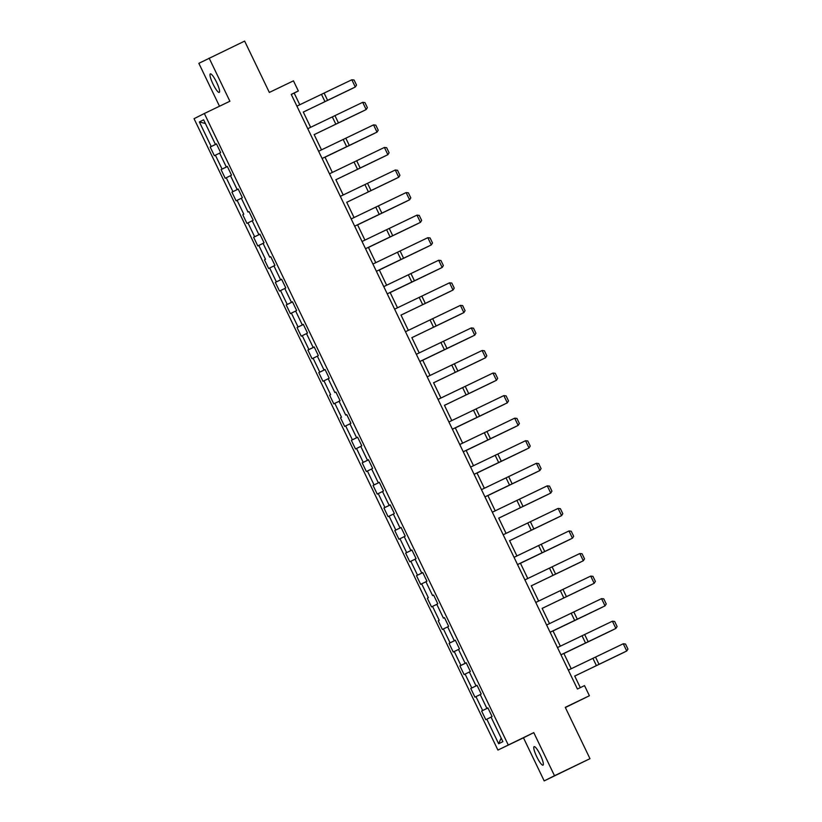 <?xml version="1.0" encoding="UTF-8"?>
<svg xmlns="http://www.w3.org/2000/svg" width="822" height="822" viewBox="0 0 822 822"><rect width="100%" height="100%" fill="white"/><g stroke="black" fill="none" stroke-linecap="round" stroke-linejoin="round"><path stroke-width="1.23" d="M540.342 754.997A10.275 1.993 -115.7 0 0 534.115 746.633A10.275 1.993 -115.7 0 0 536.776 756.795A10.275 1.993 -115.7 0 0 543.013 765.159A10.275 1.993 -115.7 0 0 540.342 754.997M216.576 82.251A10.275 1.993 -115.7 0 0 210.34 73.888A10.275 1.993 -115.7 0 0 213.011 84.05A10.275 1.993 -115.7 0 0 219.238 92.403A10.275 1.993 -115.7 0 0 216.576 82.251M565.361 707.526L589.395 695.751L584.524 685.62L577.434 689.031L291.245 94.376L298.335 90.975L293.464 80.844L269.339 92.434L244.637 41.1L198.852 63.325L219.505 106.233M544.195 780.9L589.98 758.675L554.501 775.721L533.766 732.628L497.916 750.075L523.46 737.807L544.195 780.9L554.501 775.721M508.222 744.896L204.349 113.508L194.043 118.687L497.916 750.075M199.376 121.933L211.213 146.522L210.196 147.035L214.367 155.707L215.385 155.194L222.074 169.085L221.056 169.589L225.228 178.271L226.245 177.758L232.924 191.639L231.907 192.153L236.089 200.825L237.106 200.321L243.785 214.203L242.767 214.717L246.939 223.389L247.956 222.875L254.645 236.757L253.628 237.27L257.8 245.953L258.817 245.439L265.496 259.32L264.478 259.834L268.66 268.506L269.678 268.003L276.356 281.884L275.339 282.388L279.511 291.07L280.528 290.556L287.217 304.438L286.2 304.952L290.372 313.624L291.389 313.12L298.067 327.002L297.05 327.516L301.232 336.188L302.249 335.674L308.928 349.555L307.911 350.069L312.083 358.752L313.1 358.238L319.789 372.119L318.772 372.633L322.943 381.305L323.96 380.802L330.639 394.683L329.622 395.187L333.804 403.869L334.821 403.355L341.5 417.237L340.483 417.751L344.665 426.423L345.672 425.919L352.361 439.801L351.343 440.315L355.515 448.987L356.532 448.473L363.211 462.354L362.194 462.868L366.376 471.551L367.393 471.037L374.072 484.918L373.054 485.432L377.236 494.104L378.243 493.601L384.932 507.482L383.915 507.986L388.087 516.668L389.104 516.154L395.783 530.036L394.766 530.55L398.947 539.222L399.965 538.718L406.643 552.6L405.626 553.114L409.808 561.786L410.815 561.272L417.504 575.164L416.487 575.667L420.659 584.35L421.676 583.836L428.354 597.717L427.337 598.231L431.519 606.903L432.536 606.4L439.215 620.281L438.198 620.785L442.38 629.467L443.397 628.953L450.076 642.835L449.059 643.349L453.23 652.031L454.247 651.517L460.926 665.399L459.919 665.912L464.091 674.585L465.108 674.071L471.787 687.963L470.77 688.466L474.952 697.148L475.969 696.635L482.648 710.516L481.63 711.03L485.802 719.702L486.819 719.199L498.656 743.776L502.889 741.649L491.053 717.072L492.07 716.558L487.898 707.876L486.881 708.389L480.202 694.508L481.219 693.994L477.037 685.322L476.02 685.825L469.341 671.944L470.359 671.44L466.177 662.758L465.16 663.272L458.481 649.39L459.498 648.877L455.326 640.204L454.309 640.708L447.63 626.826L448.648 626.313L444.466 617.641L443.448 618.154L436.77 604.273L437.787 603.759L433.605 595.077L432.588 595.59L425.909 581.709L426.926 581.195L422.755 572.523L421.737 573.026L415.059 559.145L416.066 558.641L411.894 549.959L410.877 550.473L404.198 536.591L405.215 536.078L401.033 527.405L400.016 527.909L393.337 514.027L394.355 513.514L390.183 504.842L389.166 505.355L382.487 491.464L383.494 490.96L379.322 482.278L378.305 482.791L371.626 468.91L372.643 468.396L368.462 459.724L367.444 460.228L360.766 446.346L361.783 445.843L357.611 437.16L356.594 437.674L349.915 423.792L350.922 423.279L346.75 414.596L345.733 415.11L339.054 401.228L340.072 400.715L335.89 392.043L334.873 392.556L328.194 378.665L329.211 378.161L325.039 369.479L324.022 369.992L317.333 356.111L318.35 355.597L314.179 346.925L313.161 347.429L306.483 333.547L307.5 333.044L303.318 324.361L302.301 324.875L295.622 310.993L296.639 310.48L292.468 301.797L291.45 302.311L284.761 288.43L285.779 287.916L281.607 279.244L280.59 279.757L273.911 265.866L274.928 265.362L270.746 256.68L269.729 257.194L263.05 243.312L264.067 242.798L259.896 234.126L258.879 234.63L252.19 220.748L253.207 220.245L249.035 211.562L248.018 212.076L241.339 198.194L242.356 197.681L238.175 188.998L237.157 189.512L230.479 175.631L231.496 175.117L227.324 166.445L226.307 166.958L219.618 153.067L220.635 152.563L216.463 143.881L215.446 144.395L203.62 119.806L199.376 121.933L205.397 123.506M487.908 707.906L486.881 708.389M482.648 710.516L487.929 707.958M475.969 696.635L480.233 694.569M477.048 685.343L476.02 685.825M471.787 687.963L477.079 685.394M465.108 674.071L469.372 672.016M466.197 662.779L465.16 663.272M460.926 665.399L466.218 662.84M454.247 651.517L458.512 649.452M455.337 640.225L454.309 640.708M450.076 642.835L455.357 640.276M443.397 628.953L447.661 626.888M444.476 617.661L443.448 618.154M439.215 620.281L438.198 620.785M432.536 606.4L436.801 604.334M433.615 595.107L432.588 595.59M428.354 597.717L427.337 598.231M421.676 583.836L425.94 581.771M422.765 572.544L421.737 573.026M417.504 575.164L422.785 572.595M410.815 561.272L415.089 559.207M411.904 549.98L410.877 550.473M406.643 552.6L411.935 550.041M399.965 538.718L404.229 536.653M401.044 527.426L400.016 527.909M395.783 530.036L401.074 527.477M389.104 516.154L393.368 514.089M390.193 504.862L389.166 505.355M384.932 507.482L390.214 504.924M378.243 493.601L382.507 491.535M379.332 482.309L378.305 482.791M374.072 484.918L379.363 482.36M367.393 471.037L371.657 468.972M368.472 459.745L367.444 460.228M363.211 462.354L368.503 459.796M356.532 448.473L360.796 446.408M357.621 437.181L356.594 437.674M352.361 439.801L357.642 437.242M345.672 425.919L349.936 423.854M346.761 414.627L345.733 415.11M341.5 417.237L340.483 417.751M334.821 403.355L339.085 401.29M335.9 392.063L334.873 392.556M330.639 394.683L329.622 395.187M323.96 380.802L328.225 378.737M325.05 369.499L324.022 369.992M319.789 372.119L325.07 369.561M313.1 358.238L317.364 356.173M314.189 346.946L313.161 347.429M308.928 349.555L314.22 346.997M302.249 335.674L306.514 333.609M303.328 324.382L302.301 324.875M298.067 327.002L303.359 324.443M291.389 313.12L295.653 311.055M292.478 301.828L291.45 302.311M287.217 304.438L292.498 301.88M280.528 290.556L284.792 288.491M281.617 279.264L280.59 279.757M276.356 281.884L281.648 279.326M269.678 268.003L273.942 265.938M270.757 256.7L269.729 257.194M265.496 259.32L264.478 259.834M258.817 245.439L263.081 243.374M259.906 234.147L258.879 234.63M254.645 236.757L259.927 234.198M247.956 222.875L252.22 220.81M249.045 211.583L248.018 212.076M243.785 214.203L242.767 214.717M237.106 200.321L241.37 198.256M238.185 189.029L237.157 189.512M232.924 191.639L238.216 189.081M226.245 177.758L230.509 175.692M227.334 166.465L226.307 166.958M222.074 169.085L227.355 166.517M215.385 155.194L219.649 153.139M216.474 143.901L215.446 144.395M211.213 146.522L216.505 143.963M589.395 695.751L565.269 707.341L589.98 758.675M204.349 113.508L229.893 101.24L209.158 58.146M299.783 104.754L294.163 93.071L298.335 90.975M580.311 687.654L574.701 675.992M571.218 668.748L563.841 653.428M560.357 646.184L552.99 630.875M549.497 623.631L542.13 608.311M538.646 601.067L531.269 585.747M527.786 578.503L520.418 563.193M516.925 555.949L509.558 540.629M506.075 533.386L498.697 518.076M495.214 510.832L487.847 495.512M484.353 488.268L476.986 472.948M473.503 465.704L466.125 450.394M462.642 443.15L455.265 427.83M451.781 420.587L444.414 405.277M440.921 398.033L433.554 382.713M430.07 375.469L422.693 360.149M419.21 352.905L411.843 337.595M408.349 330.352L400.982 315.032M397.499 307.788L390.121 292.478M386.638 285.234L379.271 269.914M375.777 262.67L368.41 247.35M364.927 240.106L357.549 224.796M354.066 217.553L346.699 202.233M343.206 194.989L335.838 179.679M332.355 172.435L324.978 157.115M321.494 149.871L314.127 134.551M310.634 127.307L303.267 111.998M498.656 743.776L501.173 738.084M486.819 719.199L491.083 717.133M291.276 94.458L294.163 93.071M210.196 147.035L216.515 143.994M221.056 169.589L227.375 166.558M231.907 192.153L238.236 189.111M253.628 237.27L259.947 234.239M275.339 282.388L281.658 279.357M286.2 304.952L292.519 301.91M297.05 327.516L303.38 324.474M307.911 350.069L314.23 347.038M318.772 372.633L325.091 369.592M351.343 440.315L357.662 437.273M362.194 462.868L368.523 459.837M373.054 485.432L379.374 482.391M383.915 507.986L390.234 504.955M394.766 530.55L401.095 527.508M405.626 553.114L411.945 550.072M416.487 575.667L422.806 572.636M449.059 643.349L455.378 640.307M459.919 665.912L466.238 662.871M470.77 688.466L477.089 685.435M481.63 711.03L487.949 707.989M533.766 732.628L523.46 737.807M296.896 106.13L351.826 79.775L355.31 86.998L356.522 85.087L354.087 80.022L351.826 79.775M323.21 102.442L355.31 86.998L323.21 102.442M303.308 112.08L352.823 88.252L303.297 112.069M307.757 128.694L362.687 102.329L366.16 109.562L367.372 107.651L364.937 102.586L362.687 102.329M334.061 125.006L366.16 109.562L334.061 125.006M318.617 151.248L373.537 124.893L377.021 132.116L378.233 130.205L375.798 125.15L373.537 124.893M322.09 158.482L377.021 132.116L322.101 158.492M314.168 134.633L363.684 110.816L314.158 134.623M325.019 157.197L374.544 133.37L325.019 157.187M329.468 173.812L384.398 147.446L387.881 154.68L389.094 152.769L386.659 147.703L384.398 147.446M355.782 170.123L387.881 154.68L355.782 170.123M340.329 196.366L395.259 170.01L398.732 177.244L399.944 175.322L397.509 170.267L395.259 170.01M366.633 192.687L398.732 177.244L366.633 192.687M351.189 218.929L406.109 192.574L409.592 199.797L410.805 197.886L408.37 192.821L406.109 192.574M354.662 226.163L409.592 199.797L354.672 226.173M335.879 179.761L385.395 155.933L335.869 179.741M346.74 202.315L396.255 178.487L346.73 202.304M357.591 224.879L407.116 201.051L357.591 224.868M362.04 241.493L416.97 215.128L420.453 222.361L421.665 220.45L419.23 215.385L416.97 215.128M365.523 248.717L420.453 222.361L365.533 248.737M368.451 247.432L417.966 223.615L368.441 247.422M372.9 264.047L427.83 237.692L431.303 244.925L432.516 243.004L430.081 237.948L427.83 237.692M376.384 271.281L431.303 244.925L376.384 271.291M379.312 269.996L428.827 246.168L379.302 269.986M383.761 286.611L438.681 260.245L442.164 267.479L443.377 265.568L440.941 260.502L438.681 260.245M387.234 293.844L442.164 267.479L387.244 293.855M390.162 292.56L439.688 268.732L390.162 292.54M394.611 309.175L449.542 282.809L453.025 290.043L454.237 288.121L451.802 283.066L449.542 282.809M420.926 305.486L453.025 290.043L420.926 305.486M401.023 315.114L450.538 291.296L401.013 315.103M405.472 331.728L460.402 305.373L463.875 312.596L465.088 310.685L462.652 305.62L460.402 305.373M431.776 328.04L463.875 312.596L431.776 328.04M411.884 337.678L461.399 313.85L411.873 337.667M416.333 354.292L471.253 327.927L474.736 335.16L475.948 333.249L473.513 328.183L471.253 327.927M419.806 361.516L474.736 335.16L419.816 361.536M422.734 360.231L472.26 336.414L422.734 360.221M427.183 376.846L482.113 350.491L485.597 357.724L486.809 355.803L484.374 350.747L482.113 350.491M453.497 373.167L485.597 357.724L453.497 373.167M433.595 382.795L483.12 358.967L433.584 382.785M438.044 399.41L492.974 373.044L496.447 380.278L497.659 378.367L495.224 373.301L492.974 373.044M464.348 395.721L496.447 380.278L464.348 395.721M444.455 405.359L493.971 381.531L444.445 405.338M448.904 421.974L503.824 395.608L507.308 402.842L508.52 400.92L506.085 395.865L503.824 395.608M452.377 429.197L507.308 402.842L452.388 429.218M455.306 427.913L504.831 404.095L455.306 427.902M459.755 444.527L514.685 418.172L518.168 425.395L519.381 423.484L516.946 418.419L514.685 418.172M463.238 451.761L518.168 425.395L463.248 451.771M466.166 450.477L515.692 426.649L466.156 450.466M470.616 467.091L525.546 440.726L529.019 447.959L530.231 446.048L527.796 440.982L525.546 440.726M474.099 474.315L529.019 447.959L474.099 474.335M477.027 473.03L526.542 449.213L477.017 473.02M481.476 489.645L536.396 463.289L539.879 470.523L541.092 468.602L538.657 463.546L536.396 463.289M484.949 496.878L539.879 470.523L484.959 496.889M487.878 495.594L537.403 471.766L487.878 495.584M492.327 512.209L547.257 485.843L550.74 493.077L551.952 491.166L549.517 486.1L547.257 485.843M518.641 508.52L550.74 493.077L518.641 508.52M498.738 518.158L548.264 494.33L498.728 518.137M503.187 534.773L558.117 508.407L561.59 515.641L562.813 513.729L560.368 508.664L558.117 508.407M529.491 531.084L561.59 515.641L529.491 531.084M509.599 540.712L559.114 516.894L509.589 540.701M514.048 557.326L568.968 530.971L572.451 538.194L573.664 536.283L571.228 531.228L568.968 530.971M517.521 564.56L572.451 538.194L517.531 564.57M520.449 563.276L569.975 539.448L520.449 563.265M524.898 579.89L579.829 553.525L583.312 560.758L584.524 558.847L582.089 553.781L579.829 553.525M551.213 576.201L583.312 560.758L551.213 576.201M531.31 585.829L580.835 562.012L531.3 585.819M535.759 602.444L590.689 576.088L594.172 583.322L595.385 581.401L592.939 576.345L590.689 576.088M562.063 598.765L594.172 583.322L562.063 598.765M542.171 608.393L591.686 584.565L542.16 608.383M546.62 625.008L601.55 598.642L605.023 605.876L606.235 603.965L603.8 598.899L601.55 598.642M550.093 632.241L605.023 605.876L550.103 632.252M553.021 630.957L602.547 607.129L553.021 630.936M557.47 647.572L612.4 621.206L615.884 628.44L617.096 626.528L614.661 621.463L612.4 621.206M560.953 654.795L615.884 628.44L560.964 654.815M563.882 653.511L613.407 629.693L563.882 653.5M568.331 670.125L623.261 643.77L626.744 650.993L627.957 649.082L625.511 644.027L623.261 643.77M594.645 666.437L626.744 650.993L594.645 666.437M574.742 676.074L624.258 652.247L574.732 676.064M321.474 94.355L324.957 101.589M324.104 93.102L327.588 100.325M332.335 116.919L335.818 124.153M334.965 115.655L338.438 122.889M343.195 139.473L346.668 146.706M345.815 138.219L349.299 145.453M354.046 162.037L357.529 169.27M356.676 160.773L360.159 168.007M364.906 184.601L368.39 191.824M367.537 183.337L371.01 190.57M375.767 207.154L379.24 214.388M378.387 205.901L381.87 213.124M386.617 229.718L390.101 236.952M389.248 228.454L392.731 235.688M397.478 252.282L400.961 259.505M400.108 251.018L403.581 258.252M408.339 274.836L411.822 282.069M410.959 273.582L414.442 280.805M419.189 297.4L422.672 304.623M421.82 296.136L425.303 303.369M430.05 319.953L433.533 327.187M432.68 318.7L436.153 325.923M440.911 342.517L444.394 349.751M443.531 341.253L447.014 348.487M451.771 365.081L455.244 372.304M454.391 363.817L457.875 371.051M462.622 387.635L466.105 394.868M465.252 386.381L468.725 393.604M473.482 410.199L476.966 417.422M476.102 408.935L479.586 416.168M484.343 432.752L487.816 439.986M486.963 431.499L490.446 438.722M495.193 455.316L498.677 462.55M497.824 454.052L501.297 461.286M506.054 477.88L509.537 485.103M508.674 476.616L512.157 483.85M516.915 500.434L520.388 507.667M519.535 499.18L523.018 506.403M527.765 522.998L531.248 530.221M530.396 521.734L533.868 528.967M538.626 545.551L542.109 552.785M541.246 544.298L544.729 551.521M549.486 568.115L552.959 575.349M552.107 566.851L555.59 574.085M560.337 590.679L563.82 597.902M562.967 589.415L566.44 596.649M571.198 613.233L574.681 620.466M573.818 611.979L577.301 619.202M582.058 635.796L585.531 643.03M584.678 634.533L588.162 641.766M592.909 658.35L596.392 665.584M595.539 657.097L599.012 664.33"/></g></svg>
